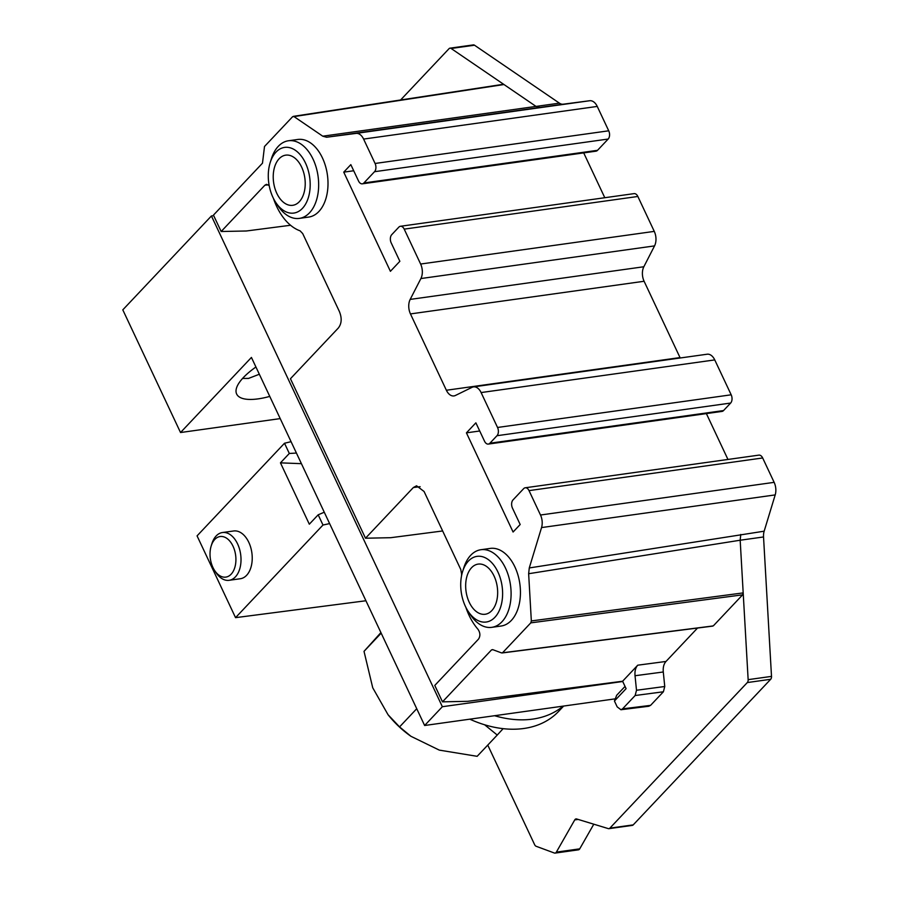 <?xml version="1.0" encoding="UTF-8"?>
<svg xmlns="http://www.w3.org/2000/svg" width="898" height="898" viewBox="0 0 898 898"><rect width="100%" height="100%" fill="white"/><g stroke="black" fill="none" stroke-linecap="round" stroke-linejoin="round"><path stroke-width="1.35" d="M465.838 607.273A54.262 33.776 -98 0 0 478.039 629.352C480.318 632.821 480.464 636.087 478.488 639.14L434.778 685.443L442.49 701.843L467.701 701.316L622.606 681.234L626.097 688.654L614.434 701.012L617.195 706.883L620.956 709.757L622.55 708.859L650.567 705.368L648.614 706.277M650.567 705.368L663.398 691.774L664.756 686.51L663.285 671.985L635.032 675.734C634.639 671.176 635.548 667.674 637.737 665.194L622.606 681.234M697.533 628.05L665.99 661.456C663.802 663.925 662.892 667.439 663.285 671.985M442.49 701.843L491.52 649.905L492.643 649.613L501.567 652.913L712.316 626.041L713.427 625.76L742.624 594.824L743.185 592.893L748.146 679.651A3.614 2.256 -98 0 1 747.316 682.559L609.865 828.147L633.225 824.88A3.614 2.256 82 0 1 632.293 825.397L608.923 828.663A3.614 2.256 -98 0 0 609.865 828.147M487.76 745.093L534.624 844.67A3.614 2.256 -98 0 0 536.162 846.286L554.335 853.01A3.614 2.256 -98 0 0 555.076 853.1A3.614 2.256 -98 0 0 556.367 852.112L574.742 819.908A3.614 2.256 82 0 1 576.022 818.92A3.614 2.256 82 0 1 576.662 818.976L608.283 828.607A3.614 2.256 -98 0 0 608.923 828.663M400.598 99.981L449.034 48.683A3.614 2.256 82 0 1 449.977 48.166A3.614 2.256 82 0 1 451.133 48.481L503.969 84.524L294.005 116.583L322.752 136.193L326.591 137.237L356.057 133.398A12.056 7.51 82 0 1 363.6 139.078L375.072 163.47A6.028 3.749 82 0 1 374.522 171.709L363.892 182.968L597.54 150.314A6.028 3.749 -98 0 1 595.969 151.178L362.321 183.832A6.028 3.749 -98 0 0 363.892 182.968M211.423 215.969L442.355 706.715L424.631 725.494L251.429 357.438L180.532 432.533L122.802 309.855L211.423 215.969L213.713 215.655M180.532 432.533L280.221 418.603M442.647 530.965L390.709 537.7L365.497 538.216L413.361 487.524L416.571 485.796L424.069 491.487L460.775 569.489L461.606 574.08A54.262 33.776 -98 0 0 461.482 576.123M442.355 706.715L622.729 681.503M290.548 225.263L246.378 230.988L221.166 231.504L213.455 215.116L262.485 163.178L264.506 146.486L292.602 116.718L294.005 116.583L292.602 116.718M365.497 538.216L290.447 378.731L338.31 328.039C341.7 323.662 342.071 318.173 339.399 311.55L302.693 233.559L300.089 230.842A54.262 33.776 82 0 1 273.407 198.323M269.187 185.572L266.493 184.348L264.876 185.213L268.278 184.797M264.876 185.213L221.166 231.504M449.977 48.166L473.336 44.9A3.614 2.256 -98 0 1 474.503 45.214L559.398 103.147A12.056 7.51 82 0 0 563.237 104.19L589.717 100.733A12.056 7.51 -98 0 1 597.249 106.424L608.721 130.805A6.028 3.749 -98 0 1 608.17 139.044L597.54 150.314M604.792 197.717L583.7 152.885M593.791 824.196L579.726 848.846A3.614 2.256 82 0 1 578.435 849.834L555.076 853.1M633.225 824.88L770.675 679.292L747.316 682.559M501.567 652.913L502.678 652.633L530.785 622.864L531.335 620.933L528.641 573.721L529.27 567.951L541.55 527.575A12.056 7.51 -98 0 0 540.495 515.014L774.143 482.349A12.056 7.51 82 0 1 775.199 494.91L764.164 531.189A12.056 7.51 -98 0 0 763.536 536.959L771.505 676.385A3.614 2.256 82 0 1 770.675 679.292M774.143 482.349L762.671 457.969A6.028 3.749 82 0 0 758.889 455.129L525.229 487.782A6.028 3.749 -98 0 0 523.657 488.647L513.027 499.905A6.028 3.749 -98 0 0 512.477 508.156L520.178 524.511L513.084 532.02L466.421 432.847L475.873 422.835L484.538 441.232A6.028 3.749 -98 0 0 488.321 444.083A6.028 3.749 -98 0 0 489.893 443.219L496.987 435.71A6.028 3.749 -98 0 0 497.537 427.47L481.104 392.561A12.056 7.51 -98 0 0 473.527 386.881A12.056 7.51 -98 0 0 472.079 387.319L455.398 395.479A12.056 7.51 82 0 1 453.95 395.928A12.056 7.51 82 0 1 446.373 390.248L410.453 313.918L644.102 281.265L680.022 357.584A12.056 7.51 -98 0 0 680.224 357.988M727.952 459.45L706.378 413.596M488.321 444.083L721.97 411.419A6.028 3.749 -98 0 0 723.541 410.566L730.635 403.056A6.028 3.749 82 0 0 731.185 394.806L714.752 359.907L481.104 392.561M473.527 386.881L707.175 354.216A12.056 7.51 82 0 1 714.752 359.907M644.102 281.265A12.056 7.51 82 0 1 643.844 266.751L654.541 245.895A12.056 7.51 -98 0 0 654.272 231.381L420.623 264.034A12.056 7.51 82 0 1 420.893 278.548L410.184 299.404A12.056 7.51 -98 0 0 410.453 313.918M353.711 170.755L343.743 172.147L390.406 271.308L399.857 261.296L391.202 242.898A6.028 3.749 -98 0 1 391.752 234.659L398.835 227.149A6.028 3.749 82 0 1 400.407 226.285A6.028 3.749 82 0 1 404.201 229.125L637.849 196.471L654.272 231.381M637.849 196.471A6.028 3.749 -98 0 0 634.055 193.631L400.407 226.285M279.121 158.766A25.324 15.76 82 0 1 285.126 155.253A25.324 15.76 82 0 1 303.479 171.9A25.324 15.76 82 0 1 299.326 201.702A25.324 15.76 82 0 1 292.131 205.373A25.324 15.76 82 0 1 274.698 187.648A25.324 15.76 82 0 1 279.121 158.766M302.458 208.347A33.159 20.643 82 0 1 275.742 202.409A33.159 20.643 82 0 1 270.186 162.605A33.159 20.643 82 0 1 276 152.121A33.159 20.643 82 0 1 305.477 163.021A33.159 20.643 82 0 1 302.458 208.347M270.186 162.605L271.398 158.744A39.186 24.392 82 0 1 278.268 146.352A39.186 24.392 82 0 1 288.471 140.762A39.186 24.392 82 0 1 316.175 167.398A39.186 24.392 82 0 1 309.529 212.804A39.186 24.392 82 0 1 299.326 218.394A39.186 24.392 82 0 1 277.965 205.788L275.742 202.409M288.471 140.762L297.822 139.459A39.186 24.392 82 0 1 325.514 166.085A39.186 24.392 82 0 1 318.88 211.501A39.186 24.392 82 0 1 308.665 217.08L299.326 218.394M365.935 600.751L235.545 617.656L322.988 525.027L318.184 514.801L309.316 524.196L280.457 462.852L301.425 463.671M235.545 617.656L197.066 535.87L284.509 443.242L289.313 453.468L280.457 462.852M229.113 580.31L240.327 578.739A24.111 15.008 -98 0 0 248.802 542.336A24.111 15.008 82 0 0 233.648 530.976L222.435 532.536A24.111 15.008 82 0 1 237.588 543.907A24.111 15.008 -98 0 1 229.113 580.31A24.111 15.008 -98 0 1 215.969 572.554L214.633 570.522A20.497 12.763 -98 0 0 232.054 573.115A20.497 12.763 -98 0 0 233.009 546.175A20.497 12.763 82 0 0 211.198 545.917L211.917 543.604A24.111 15.008 82 0 1 222.435 532.536M343.743 172.147L350.826 164.637L358.526 180.992A6.028 3.749 -98 0 0 362.321 183.832M404.201 229.125L420.623 264.034M540.495 515.014L529.023 490.622A6.028 3.749 -98 0 0 525.229 487.782M492.923 649.725L491.52 649.905L492.643 649.613M468.184 611.358L470.406 614.737A39.186 24.392 -98 0 0 491.756 627.343L501.106 626.029A39.186 24.392 -98 0 0 511.321 620.451A39.186 24.392 -98 0 0 517.955 575.034A39.186 24.392 -98 0 0 490.252 548.409L480.913 549.722A39.186 24.392 -98 0 0 470.698 555.301A39.186 24.392 -98 0 0 463.828 567.693L462.616 571.555A33.159 20.643 -98 0 0 468.184 611.358A33.159 20.643 -98 0 0 494.899 617.296A33.159 20.643 -98 0 0 497.907 571.97A33.159 20.643 -98 0 0 468.43 561.07A33.159 20.643 -98 0 0 462.616 571.555M214.633 570.522A20.497 12.763 -98 0 1 212.927 567.457A20.497 12.763 82 0 1 211.198 545.917M424.631 725.494L615.287 698.835M469.789 719.175A106.11 74.321 43.4 0 0 523.826 728.491A106.11 74.321 -136.6 0 0 558.646 711.362L563.652 706.053M494.574 715.717A106.11 74.321 43.4 0 0 532.682 719.107A106.11 74.321 -136.6 0 0 563.102 706.131M622.55 708.859L635.144 695.523L636.502 690.259L635.032 675.734M479.712 430.995L466.421 432.847M284.509 443.242L291.075 441.681M289.313 453.468L296.43 453.052M322.988 525.027L329.622 523.59M318.184 514.801L324.268 512.219M614.434 701.012L616.679 695.277L625.042 686.409M484.628 724.776L497.245 735.047L503.138 728.648M380.909 632.585L364.016 651.353L372.737 687.789L388.037 714.707L399.565 726.909L416.739 708.713M399.565 726.909L410.914 736.281L439.302 750.122L477.152 756.318L497.245 735.047M364.016 651.353L381.179 633.157M388.037 714.707L388.542 715.336A77.048 53.97 43.4 0 0 410.139 735.731L410.914 736.27M269.77 396.4A51.848 18.106 -25.2 0 1 258.153 398.869A51.848 18.106 -25.2 0 1 236.645 394.031A51.848 18.106 -25.2 0 1 255.93 367.001M242.583 378.428L248.533 378.417L259.342 374.241M491.756 627.343A39.186 24.392 -98 0 0 501.971 621.753A39.186 24.392 -98 0 0 508.616 576.348A39.186 24.392 -98 0 0 480.913 549.722M471.562 567.716A25.324 15.76 -98 0 0 467.14 596.598A25.324 15.76 -98 0 0 484.572 614.322A25.324 15.76 -98 0 0 491.767 610.651A25.324 15.76 -98 0 0 495.921 580.86A25.324 15.76 -98 0 0 477.568 564.202A25.324 15.76 -98 0 0 471.562 567.716M563.237 104.19L539.833 107.457L536.039 106.413L322.752 136.193M559.398 103.147L536.039 106.413L503.969 84.524M539.833 107.457L326.591 137.237M356.057 133.398L589.717 100.733M363.6 139.078L597.249 106.424M665.99 661.456L637.737 665.194M413.361 487.524L420.129 486.682M530.785 622.864L742.624 594.824M531.335 620.933L743.185 592.893L740.177 540.226L528.641 573.721M764.164 531.189L529.27 567.951M740.76 534.456L740.177 540.226L763.536 536.959M541.55 527.575L775.199 494.91M529.023 490.622L762.671 457.969M489.893 443.219L723.541 410.566M496.987 435.71L730.635 403.056M497.537 427.47L731.185 394.806M446.373 390.248L680.022 357.584M410.184 299.404L643.844 266.751M654.541 245.895L420.893 278.548M374.522 171.709L608.17 139.044M375.072 163.47L608.721 130.805M771.505 676.385L748.146 679.651M574.742 819.908L578.166 819.436M579.726 848.846L556.367 852.112M474.503 45.214L451.133 48.481M636.502 690.259L664.756 686.51M635.144 695.523L663.398 691.774M503.172 84.322L293.399 116.347M502.162 652.958L712.788 626.097M621.36 709.678L648.962 706.232"/></g></svg>
